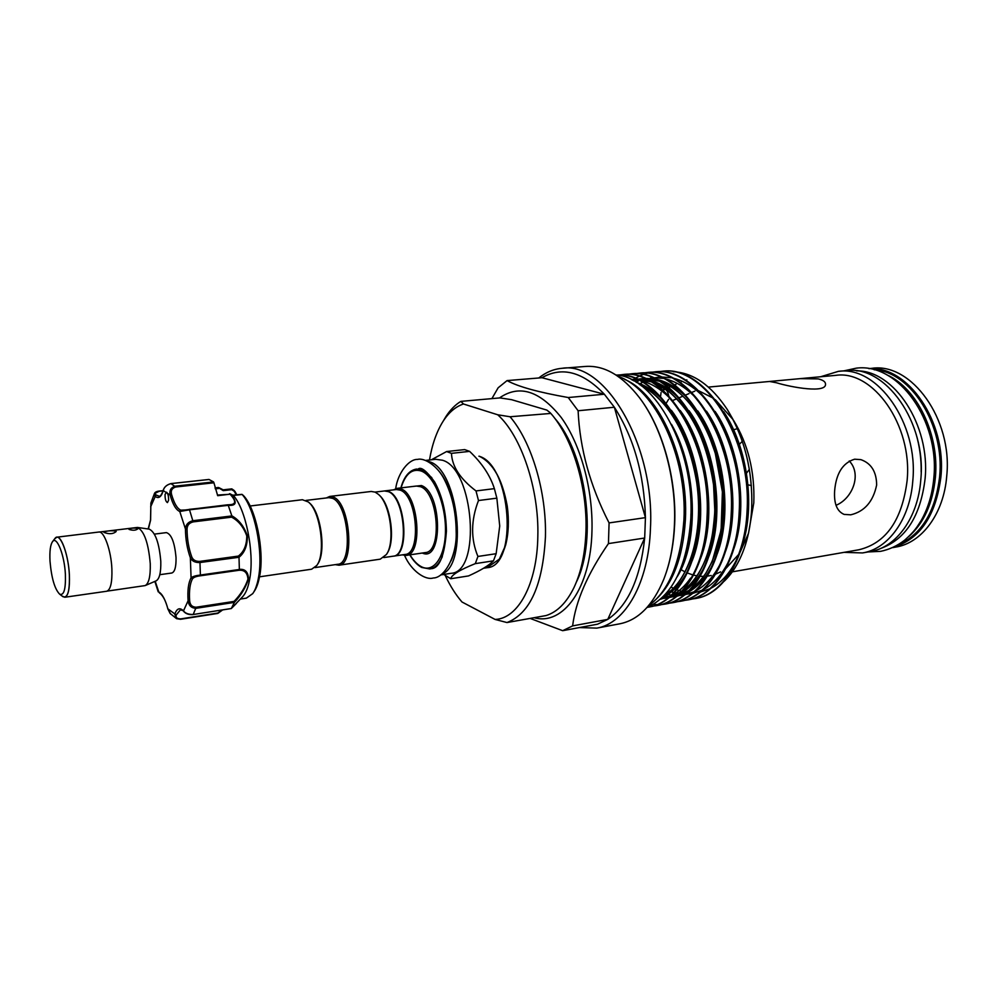 <?xml version="1.0" encoding="UTF-8"?>
<svg xmlns="http://www.w3.org/2000/svg" width="997" height="997" viewBox="0 0 997 997"><rect width="100%" height="100%" fill="white"/><g stroke="black" fill="none" stroke-linecap="round" stroke-linejoin="round"><path stroke-width="1.5" d="M880.226 548.637C905.563 539.564 920.505 516.309 925.079 478.859C930.55 425.071 893.873 369.949 856.573 370.884M921.166 471.992C921.378 459.118 919.695 446.506 916.131 434.156M897.499 545.11C921.315 534.94 935.348 512.146 939.623 476.74C944.944 425.034 910.697 371.47 874.17 369.762M908.616 536.698C923.845 523.226 932.768 503.435 935.398 477.351C939.51 434.518 917.003 388.169 887.093 374.972M119.266 589.377L109.171 590.822M65.391 574.397C64.518 555.204 56.829 535.713 52.642 541.508C50.386 544.574 49.514 551.104 50 561.112C51.483 578.061 54.698 589.09 59.658 594.175C63.908 595.782 65.827 589.19 65.391 574.397M54.735 538.766L55.134 538.243C59.808 531.75 68.394 553.385 69.354 574.733C69.815 591.171 67.671 598.487 62.911 596.68L62.387 596.268M62.051 596.019L64.78 597.253L106.691 591.246C110.555 589.9 112.287 582.472 111.888 568.963C111.166 550.531 104.062 530.728 98.815 532.037L56.779 537.196L54.474 539.103M64.78 597.253C68.357 595.944 69.89 588.442 69.379 574.746C68.494 556.064 61.652 535.912 56.779 537.196M137.623 527.463L149.288 529.145C155.37 532.248 159.208 542.991 160.791 561.386C161.04 572.428 159.495 578.921 156.168 580.84L145.35 585.513M99.351 532.037L137.474 527.438C144.191 530.915 148.453 543.004 150.26 563.729C150.572 576.166 148.877 583.457 145.201 585.575L107.215 591.109M104.112 532.485C109.371 534.38 113.396 534.031 116.2 531.451L115.926 531.04C110.729 530.441 106.704 530.815 103.838 532.161L104.112 532.485M129.087 529.419C132.987 530.691 135.978 530.441 138.035 528.659L137.798 528.348C133.922 527.787 130.956 528.061 128.875 529.158L129.087 529.419M154.398 534.118L166.399 532.61C171.472 534.205 174.687 542.567 176.033 557.684C176.195 566.932 174.774 572.041 171.771 573.013L159.807 574.696M165.066 494.375C164.979 498.936 165.764 501.678 167.446 502.6L168.555 500.332C168.705 496.469 168.057 493.764 166.599 492.194L165.066 494.375M231.827 488.954L234.245 490.549L231.79 488.866L231.753 489.664L223.228 490.636L218.144 487.483L215.09 487.944M240.451 599.047L246.359 598.138L252.752 593.614C255.469 589.788 257.438 584.08 258.684 576.49C263.27 550.693 254.584 508.046 242.134 494.487L233.348 495.447C245.711 509.031 254.422 551.877 249.923 577.774C248.427 586.996 245.91 593.389 242.396 596.954L231.316 608.506L234.37 602.4L196.172 608.295C191.436 608.195 188.745 605.69 188.084 600.792L189.642 600.817C190.016 604.955 192.209 607.098 196.197 607.223L234.058 601.403C240.601 594.623 245.237 587.221 247.954 579.17C247.48 572.689 244.415 569.736 238.744 570.309L239.355 569.362C245.162 568.801 248.216 572.004 248.515 578.97C245.785 587.407 241.062 595.246 234.345 602.475M218.866 487.67L223.166 489.839L223.228 490.636M222.331 610.039L218.094 613.105M739.35 444.301L742.329 441.335M309.294 502.874L309.294 502.874C321.009 511.561 326.505 552.911 317.482 564.352L317.482 564.352M250.135 505.99L302.403 499.721L308.322 501.965C320.411 510.913 326.094 553.684 316.772 565.486L311.65 569.2L259.556 576.814M383.77 557.56L393.092 556.201C409.443 555.84 405.156 497.291 388.269 491.608L384.406 490.96L375.059 492.082M335.229 564.638L338.905 565.212L380.243 559.167L386.437 554.482C395.373 542.081 390.313 503.996 378.436 494.362L375.159 492.132L371.233 491.459L329.758 496.431L326.355 497.952M338.905 565.212C354.994 565.012 350.221 503.248 333.546 497.142L329.758 496.431M314.94 567.605L337.746 564.277C353.299 564.078 348.688 504.283 332.549 498.338L328.873 497.653L305.992 500.407M384.643 490.935L388.743 491.546C405.654 497.229 409.929 555.765 393.566 556.139L393.329 556.164M431.377 459.791L446.606 451.541L451.467 453.348C452.015 466.434 460.203 478.959 476.005 490.935L478.485 500.531C470.858 520.359 470.671 539.003 477.924 556.451L475.307 563.629L493.465 560.837C489.041 565.399 480.728 570.421 468.553 575.917L450.756 578.734L443.715 574.446M425.507 460.44L435.814 459.305L442.494 460.24C474.024 468.939 481.501 572.452 450.993 573.312L440.736 574.92M393.578 489.851L397.217 488.343L401.23 488.991C418.865 494.786 423.202 554.968 406.14 555.391L402.227 554.868M384.892 490.898L396.382 489.515L400.283 490.163C417.332 495.783 421.544 554.07 405.019 554.469L393.566 556.139M493.465 560.837L496.145 553.709L499.721 526.005L496.855 498.164L494.375 488.642C490.212 475.519 481.962 463.107 469.612 451.379L464.689 449.597L446.606 451.541M510.053 416.758C531.551 441.683 546.655 491.957 545.434 536.847C542.854 585.027 530.043 613.604 506.999 622.552L546.069 615.56C557.223 612.096 566.545 602.736 574.01 587.507C581.239 572.128 585.214 553.26 585.962 530.89C587.445 487.047 572.502 438.044 550.843 413.431L510.053 416.758L497.727 414.777C521.207 435.789 539.153 488.792 537.832 536.274C537.184 584.117 517.991 618.763 495.098 619.436L461.997 602.001C455.816 594.86 450.295 586.149 445.41 575.855M550.344 412.87L546.855 410.091L511.561 399.672L499.946 397.903L460.876 401.38L463.48 403.997L497.727 414.777M892.589 547.64L895.742 547.079C921.727 543.053 943.86 513.704 946.739 475.968C952.82 419.151 911.233 362.385 871.951 368.317L868.761 368.603M538.754 377.988C545.932 372.242 553.759 369.002 562.233 368.279C605.167 360.989 655.029 445.31 650.455 528.323C648.711 583.008 625.082 623.661 596.804 628.122L579.481 627.562M530.142 618.414L562.669 630.69L572.627 625.892C575.655 601.216 587.594 573.786 608.444 543.589L609.08 522.914L645.433 517.642L614.364 407.237C633.868 437.683 644.224 474.485 645.433 517.642L644.685 538.019C640.336 578.484 628.035 605.603 607.759 619.386L597.564 624.184L588.616 625.854M562.233 368.279L585.575 366.435C604.381 365.176 622.39 375.657 639.613 397.89C662.32 427.85 676.589 478.909 674.446 524.721C673.523 545.259 669.959 563.455 663.765 579.307C652.948 605.266 638.304 620.097 619.822 623.798L596.804 628.122M640.111 398.601C662.631 428.324 676.764 478.934 674.645 524.36C673.822 542.717 670.856 559.267 665.722 573.973M690.946 513.841L690.859 517.692C690.086 538.953 686.148 557.335 679.044 572.826M692.142 598.985L695.669 598.499C722.813 594.237 745.332 558.096 747.102 510.252C751.526 437.882 704.293 364.578 661.771 371.32L658.232 371.769M662.095 371.295L662.407 371.27C704.941 364.516 752.187 437.808 747.75 510.152C745.98 557.984 723.448 594.112 696.292 598.374L695.981 598.437M647.838 607.235L649.172 607.011C675.642 602.898 697.476 566.209 698.897 517.406C702.636 445.435 658.232 371.432 617.243 375.134M617.018 375.096C658.207 370.435 703.371 444.749 699.57 517.306C698.137 566.097 676.302 602.786 649.82 606.899L649.508 606.949M650.106 606.188L653.085 606.076M653.409 606.051L657.048 605.565C683.643 601.428 705.589 564.838 707.072 516.184C711.048 442.593 664.239 367.843 622.527 374.598L618.875 375.071M622.863 374.573L623.187 374.548C664.899 367.793 711.733 442.518 707.745 516.085C706.25 564.726 684.291 601.316 657.696 605.453L653.72 605.964M661.26 604.618L664.874 604.132C691.582 599.97 713.653 563.467 715.185 514.988C719.261 441.634 672.352 367.183 630.478 373.937L626.851 374.398M630.814 373.912L631.138 373.875C673.025 367.133 719.934 441.559 715.858 514.888C714.313 563.355 692.23 599.858 665.522 604.02L661.572 604.531M661.248 604.556L657.509 604.631M657.173 604.631L653.496 604.332M669.062 603.197L672.651 602.711C699.47 598.524 721.654 562.109 723.249 513.791C727.424 440.686 680.428 366.522 638.379 373.277L634.765 373.738M638.703 373.252L639.027 373.214C681.088 366.472 728.084 440.612 723.909 513.692C722.314 561.996 700.106 598.412 673.287 602.599L672.975 602.649M676.801 601.777L680.378 601.291C707.297 597.091 729.605 560.763 731.262 512.608C735.512 439.752 688.441 365.874 646.23 372.616L642.641 373.077M646.554 372.591L646.866 372.566C689.089 365.812 736.172 439.665 731.91 512.508C730.253 560.65 707.945 596.966 681.001 601.179L680.702 601.241M684.503 600.381L688.042 599.895C715.086 595.658 737.493 559.417 739.201 511.424C743.55 438.817 696.392 365.214 654.02 371.968L650.455 372.417M650.779 372.417L654.668 371.918C697.04 365.164 744.211 438.73 739.849 511.324C738.141 559.317 715.721 595.545 688.665 599.77L688.366 599.833M633.805 379.259L634.89 378.561M635.214 378.362L638.79 376.405M639.102 376.243L642.679 374.685M643.003 374.56L646.567 373.389M646.891 373.289L650.468 372.479M733.543 420.323C748.149 444.251 754.903 471.768 753.794 502.849L748.548 533.083M748.411 533.52L740.198 552.051M738.802 554.282L725.903 568.452M724.944 569.15L723.847 569.91M720.557 571.892L715.634 574.135M714.899 574.397L713.628 574.82M711.173 575.481L707.372 576.141M706.761 576.216L705.714 576.303M703.683 576.391L700.181 576.266M699.632 576.216L698.922 576.141M697.102 575.892L693.588 575.144M693.065 574.995L687.319 572.976M685.138 571.966L680.552 569.399M749.37 469.3L745.719 474.26M800.18 378.636L769.559 381.465L776.526 382.773C791.979 387.509 826.65 393.516 825.516 383.995C825.441 381.726 823.011 380.019 818.213 378.897L800.18 378.636L835.66 375.37C872.948 369.613 912.666 425.146 907.12 480.554C902.098 520.16 886.009 543.228 858.866 549.771L732.309 571.842M850.777 514.813C864.586 511.498 873.198 501.553 876.65 484.991C876.513 471.768 871.253 463.318 860.885 459.642L854.641 459.193C842.739 462.857 836.059 473.488 834.614 491.097C833.878 503.659 837.056 511.436 844.16 514.415L850.777 514.813M820.631 376.754L838.352 371.358C877.198 365.413 918.623 423.202 912.791 480.915C910.062 519.25 888.215 548.961 862.517 552.936L843.998 552.363M838.352 371.358L846.266 370.647C885.211 364.703 926.687 422.254 920.792 479.756C918.025 517.942 896.104 547.577 870.331 551.553L862.517 552.936M869.135 368.666C907.631 365.475 946.726 421.507 940.919 476.815C935.909 515.785 919.907 539.34 892.926 547.478M499.46 397.953C519.263 384.206 539.838 390.699 561.174 417.431C580.615 444.163 593.14 489.602 591.969 530.84C590.81 588.33 563.068 625.979 534.08 617.704M724.059 581.351C733.293 572.614 740.435 560.351 745.494 544.549C748.909 533.607 750.978 521.643 751.701 508.657C752.959 471.344 744.784 438.219 727.162 409.306C711.085 385.241 693.177 372.716 673.411 371.731M698.897 390.861L713.578 398.351M715.348 399.685L733.131 419.687M646.903 607.609C672.489 595.969 687.12 566.396 690.784 518.914C695.009 449.435 655.017 376.654 615.947 374.972M654.219 600.992C672.614 584.828 683.007 557.734 685.4 519.711C688.79 459.38 659.191 393.665 624.733 379.446M666.233 403.224L668.588 399.336M668.75 395.834C667.778 391.622 666.507 389.503 664.924 389.491L662.756 389.964M733.094 429.881L737.419 428.673M751.377 485.576L747.974 484.816M769.559 381.465L708.456 387.085M836.034 505.292C852.472 498.637 862.093 474.173 849.245 460.963M661.073 392.482L660.55 396.544M554.668 418.204C586.224 453.485 597.689 539.601 576.453 581.912M609.08 522.914C590.162 486.075 579.83 448.687 578.11 410.752L614.364 407.237L604.356 394.239L541.957 377.726C561.934 366.198 582.734 371.707 604.356 394.239L568.24 397.529C538.38 392.27 517.991 386.624 507.074 380.592L498.139 387.796L491.895 398.626M562.669 630.69L597.564 624.184M608.444 543.589L644.685 538.019L607.759 619.386L572.627 625.892M507.074 380.592L541.957 377.726M578.11 410.752L568.24 397.529M506.999 622.552L495.098 619.436M443.329 420.933L445.946 416.534C450.295 409.804 455.28 404.745 460.876 401.38M463.48 403.997C455.691 406.577 448.937 412.297 443.204 421.133C436.711 431.377 432.137 444.326 429.483 460.003M501.84 554.332C514.253 532.423 507.573 482.236 489.863 464.328M475.307 563.629C459.592 569.935 451.417 574.97 450.756 578.734M494.375 488.642L476.005 490.935M451.467 453.348L469.612 451.379M496.145 553.709L477.924 556.451M478.485 500.531L496.855 498.164M387.123 553.323C395.672 541.246 390.812 504.731 379.396 495.31M233.348 495.447L230.594 494.126C237.386 502.201 236.613 505.928 228.251 505.329L231.815 515.81C238.944 519.773 244.115 526.453 247.356 535.875C247.455 545.583 244.676 552.724 239.006 557.273L239.355 569.362M163.047 490.86L159.134 491.284C155.619 492.219 154.547 493.415 155.931 494.911L159.208 496.257C160.355 496.494 161.664 494.587 163.147 490.524L163.396 490.138M227.69 504.831L229.696 504.706C236.139 504.457 236.277 500.968 230.108 494.25L217.433 495.073M171.559 494.45C174.163 503.448 177.254 508.694 180.843 510.165L189.505 509.816L179.772 511.486C176.045 509.941 172.83 504.482 170.126 495.11C169.166 490.462 170.898 487.471 175.36 486.137L213.57 481.937L213.931 482.785L175.721 486.997C171.97 488.156 170.587 490.636 171.559 494.45L170.126 495.11L163.147 490.524C164.081 487.097 166.686 484.791 170.948 483.595L170.886 483.607M230.594 494.126L217.682 495.683L213.931 482.785M253.774 592.044L254.085 591.557C256.703 587.856 258.609 582.348 259.818 575.032C264.33 549.771 255.593 507.972 243.343 495.447L242.134 494.487M239.006 557.273L200.21 562.495C195.3 562.794 192.01 561.211 190.352 557.759L191.748 556.874C193.044 560.077 195.773 561.573 199.923 561.373L238.345 556.089C243.941 551.852 246.745 545.122 246.77 535.912C243.567 527.002 238.507 520.758 231.591 517.156L231.815 515.81M155.208 581.251L158.785 591.981C162.224 593.876 165.265 599.496 167.895 608.855L176.232 614.975C175.522 617.517 177.017 618.825 180.731 618.888L176.556 618.663L174.774 614.202C176.843 608.394 179.747 607.273 183.498 610.849L188.084 600.792C187.411 590.274 188.408 582.634 191.075 577.861L190.352 557.759C187.187 548.923 185.542 539.34 185.454 528.996C185.766 524.584 188.308 521.817 193.057 520.696L231.84 515.935M228.251 505.329L189.505 509.816L193.169 521.892C189.168 522.889 187.124 525.344 187.037 529.245C187.124 539.178 188.695 548.387 191.748 556.874M208.896 479.482L170.998 483.595C166.487 484.891 163.869 487.334 163.172 490.935C161.128 497.341 158.349 499.061 154.822 496.12L154.373 493.689L159.134 491.284M209.009 479.47L213.57 481.937M148.154 528.983L150.547 519.911L150.883 503.061L150.597 520.147L148.391 529.021M159.42 592.866L159.333 592.816C162.947 595.408 165.801 600.792 167.87 608.98L170.587 613.978M176.232 614.975L180.457 609.79L183.498 610.849C185.243 613.317 188.495 614.526 193.268 614.501L231.316 608.506M238.744 570.309L200.422 575.78C196.297 576.291 193.655 577.288 192.533 578.783C189.966 583.357 189.006 590.71 189.642 600.817M192.533 578.783L191.075 577.861C192.558 576.515 195.748 575.568 200.646 575.007L239.342 569.486M180.731 618.888L217.745 613.068L221.957 610.102M234.98 491.733L231.753 489.664M218.218 487.483L218.655 488.493L215.327 488.866M236.214 494.811L234.133 491.11L234.968 491.396M233.248 495.359L229.896 493.951M232.924 495.185L241.972 494.35M255.12 589.95L259.905 574.858C264.367 549.584 255.768 508.258 243.43 495.534L242.059 494.425M234.98 491.434L236.775 494.749M217.745 613.068L180.607 619.237M196.197 607.223L193.144 614.601C189.019 614.9 185.878 613.853 183.722 611.46L184.358 611.772M192.982 614.538L231.267 608.556M222.518 610.014L217.807 613.429L180.519 619.287L176.556 618.663L170.076 613.417L167.957 609.092M150.647 506.812L155.931 494.911M180.843 510.165L179.772 511.486L185.454 528.996L187.037 529.245M189.156 509.367L228.188 505.23M238.345 556.089L238.993 557.149M234.058 601.403L234.37 602.4M478.921 456.202L479.283 456.24C493.091 462.907 502.413 479.545 507.261 506.177C509.155 520.534 508.607 533.557 505.604 545.234L499.36 559.13L487.022 567.704C518.353 566.645 511.237 464.627 478.921 456.202M426.666 460.901L429.42 461.698C458.346 469.637 468.69 564.95 441.746 574.172M409.966 554.831C413.456 560.588 417.232 564.539 421.32 566.682C433.757 573.35 445.422 556.675 445.472 530.292C445.709 503.996 434.081 475.881 421.407 471.083C412.197 468.166 405.418 473.762 401.056 487.882M400.869 487.907C404.059 476.578 409.269 470.297 416.497 469.051L422.354 469.923L431.801 477.638M406.14 555.391L425.233 552.6C442.568 552.126 438.331 492.381 420.447 486.686L416.372 486.038L397.217 488.343M413.431 486.399L421.395 485.527C442.394 492.618 443.079 562.931 422.292 553.023M671.504 424.348C697.165 469.076 699.308 541.87 677.088 576.927M636.348 382.374C645.857 385.465 654.892 391.559 663.466 400.694M671.355 410.29C699.769 447.84 709.291 518.49 692.105 561.012M687.269 571.742C680.465 584.429 672.04 593.128 661.996 597.814M631.35 379.608L638.691 380.256M641.557 379.894L639.937 380.493C651.29 382.96 662.033 389.653 672.177 400.557M680.203 410.465C707.895 447.74 717.167 516.434 700.579 558.557M690.609 578.073C684.951 586.199 678.483 592.093 671.193 595.757M670.071 596.293L660.363 599.284M634.902 379.172L636.086 379.059M636.771 379.01L646.903 379.62M648.2 379.882C659.702 382.424 670.582 389.279 680.851 400.445M689.014 410.664C715.958 447.628 724.969 514.39 708.992 556.089M704.044 567.48C697.426 580.217 689.176 589.14 679.269 594.224M678.147 594.773L668.912 597.739M668.264 597.851L663.815 598.312M634.939 380.181L636.148 379.807M642.778 378.499L644.174 378.362M644.86 378.324L655.066 378.985M656.375 379.259C668.052 381.888 679.082 388.917 689.463 400.345M697.763 410.901C723.972 447.528 732.733 512.371 717.342 553.609M712.357 565.349C705.702 578.36 697.352 587.47 687.294 592.704M686.173 593.252L676.876 596.293M676.228 596.418L671.592 596.916M669.012 596.954L667.529 596.891M666.357 596.804L663.416 596.418M636.111 382.225L638.192 381.228M642.803 379.471L643.937 379.134M650.592 377.826L652.212 377.676M652.898 377.639L663.192 378.362M664.501 378.636C676.365 381.353 687.531 388.568 698.025 400.258M706.462 411.15C731.91 447.429 740.422 510.377 725.654 551.104M720.619 563.218C713.927 576.49 705.477 585.812 695.27 591.184M694.136 591.744L684.789 594.86M684.141 594.985L679.306 595.533M676.676 595.57L675.281 595.521M674.084 595.433L671.816 595.172M670.445 594.947L666.881 594.137M639.202 384.244L642.417 382.3M642.878 382.05L646.019 380.505M646.741 380.193L647.464 379.894M647.9 379.732L649.346 379.196M650.617 378.785L653.135 378.075M653.646 377.963L660.201 376.991M660.886 376.953L671.255 377.738M672.576 378.013C684.615 380.829 695.943 388.219 706.537 400.183M715.111 411.437C739.799 447.317 748.062 508.383 733.904 548.587M728.819 561.074C722.102 574.633 713.565 584.167 703.209 589.676M702.05 590.249L692.653 593.439M691.993 593.564L686.983 594.15M684.303 594.2L682.982 594.15M681.761 594.062L679.68 593.838M678.159 593.601L674.645 592.841M673.798 592.604L670.296 591.458M669.984 591.346L668.426 590.723M723.722 411.749C747.625 447.217 755.651 506.414 742.092 546.057M736.97 558.943C730.228 572.789 721.591 582.522 711.085 588.168M709.926 588.766L700.467 592.019M699.807 592.156L698.461 592.38M691.868 592.829L690.634 592.791M689.376 592.717L687.494 592.517M685.824 592.268L682.359 591.545M681.636 591.346L678.035 590.212M677.723 590.099L676.838 589.763M676.415 589.588L673.598 588.355M673.374 588.255L671.093 587.096M639.987 384.805C667.616 397.354 692.566 441.173 697.613 489.826C702.76 538.081 687.618 582.659 663.516 596.318M631.263 379.558L636.223 379.122M636.983 379.097L649.246 380.842M650.966 381.377C679.368 390.488 706.337 432.287 713.104 481.202C719.984 529.918 705.639 576.777 681.337 592.23M679.904 593.128L669.024 597.652M668.314 597.814L661.011 598.711M632.846 380.368L636.709 379.334M637.245 379.221L644.336 378.436M645.109 378.424L657.472 380.243M659.204 380.792C687.594 390.039 714.438 431.564 721.155 480.13C727.984 528.485 713.678 575.07 689.426 590.648M687.967 591.57L677.013 596.194M676.29 596.356L669.461 597.29M668.912 597.303L662.843 596.991M442.319 556.675C439.066 564.003 434.891 568.103 429.794 568.963L421.743 567.467C417.369 565.149 413.381 560.937 409.779 554.855M451.018 560.837C461.81 538.442 455.38 490.125 439.116 471.344M215.053 487.832L218.841 487.608L223.166 489.839L231.778 488.866M256.441 523.886L260.965 557.896M199.923 561.373L200.422 575.78M208.959 479.457L170.948 483.595L175.721 486.997M159.084 491.209L163.072 490.773M231.591 517.156L193.169 521.892M843.998 370.847L856.249 368.167C898.422 362.509 939.735 420.547 933.84 477.85C932.419 493.789 928.257 507.884 921.365 520.185C916.629 527.637 914.86 531.077 904.603 540.224C897.2 545.882 889.199 549.584 880.625 551.341L868.1 551.952M617.99 376.33C655.191 388.668 687.394 456.576 683.93 519.936C680.627 562.507 668.825 591.121 648.524 605.765M395.684 488.704C397.815 472.715 409.082 458.932 417.531 459.43C424.323 457.374 437.957 466.098 444.562 479.943C452.102 494.973 455.965 512.059 456.152 531.214C457.361 555.055 444.849 577.948 433.296 577.986C425.457 580.528 411.287 571.007 404.558 555.429M418.416 468.839C421.307 466.77 426.666 471.095 434.53 481.8C442.145 495.559 446.108 512.034 446.419 531.239C444.587 555.229 439.689 567.704 431.701 568.664M52.642 541.508L55.134 538.243M695.669 598.499L696.292 598.374M649.184 607.011L649.832 606.886M657.06 605.565L657.708 605.453M664.887 604.132L665.522 604.02M672.663 602.711L673.299 602.587M680.378 601.291L681.013 601.179M688.055 599.895L688.678 599.77M622.539 374.598L623.187 374.548M630.49 373.937L631.138 373.875M638.392 373.277L639.027 373.214M646.23 372.616L646.879 372.566M654.032 371.968L654.668 371.918M661.771 371.32L662.407 371.27M748.311 533.981L745.494 544.549M732.77 418.989L727.162 409.306M672.813 400.458L676.838 398.75M679.269 397.728L682.995 396.145M685.6 395.049L689.014 393.603M691.793 392.432L694.897 391.123M663.404 389.603L665.198 388.855M668.688 387.397L670.719 386.549M674.533 384.954L676.028 384.331M680.203 382.586L681.076 382.225M685.699 380.293L686.821 379.832M641.208 385.702C648.2 389.316 655.253 393.877 667.616 408.434C682.085 428.311 691.768 452.937 696.654 482.311C704.131 532.71 689.039 580.964 664.588 595.209M632.497 380.181L637.631 379.757M638.416 379.745L650.792 381.726M652.499 382.287L667.803 390.724C675.542 397.005 683.232 405.779 690.909 417.033C701.664 434.767 709.216 457.386 713.565 484.903L714.837 511.162C713.653 527.712 711.783 540.374 709.228 549.16C703.059 568.651 694.149 582.597 682.509 590.997M681.088 591.931L670.171 596.667M669.448 596.854L662.008 597.789M634.017 381.004L638.005 379.932M638.554 379.82L645.757 379.072M646.542 379.072L659.029 381.128M660.762 381.714C680.141 389.229 696.255 407.287 709.091 435.901L715.248 453.074L722.401 491.882L721.105 530.043L712.244 561.398L706.038 572.963C701.327 579.656 696.193 585.139 690.609 589.401M689.164 590.361L678.172 595.209M677.437 595.396L670.507 596.368M669.959 596.393L663.778 596.056M443.204 421.133L445.946 416.534M483.595 568.24L487.022 567.704M227.553 504.806L229.534 504.731M150.883 503.061L154.385 493.689M158.236 591.869L154.847 581.401M236.301 603.521L231.292 608.544M163.109 490.649L158.909 491.11C156.342 491.471 154.834 492.331 154.373 493.689M227.478 504.818L183.336 510.202M230.232 493.839L229.497 493.702M59.658 594.175L62.911 596.68"/></g></svg>
